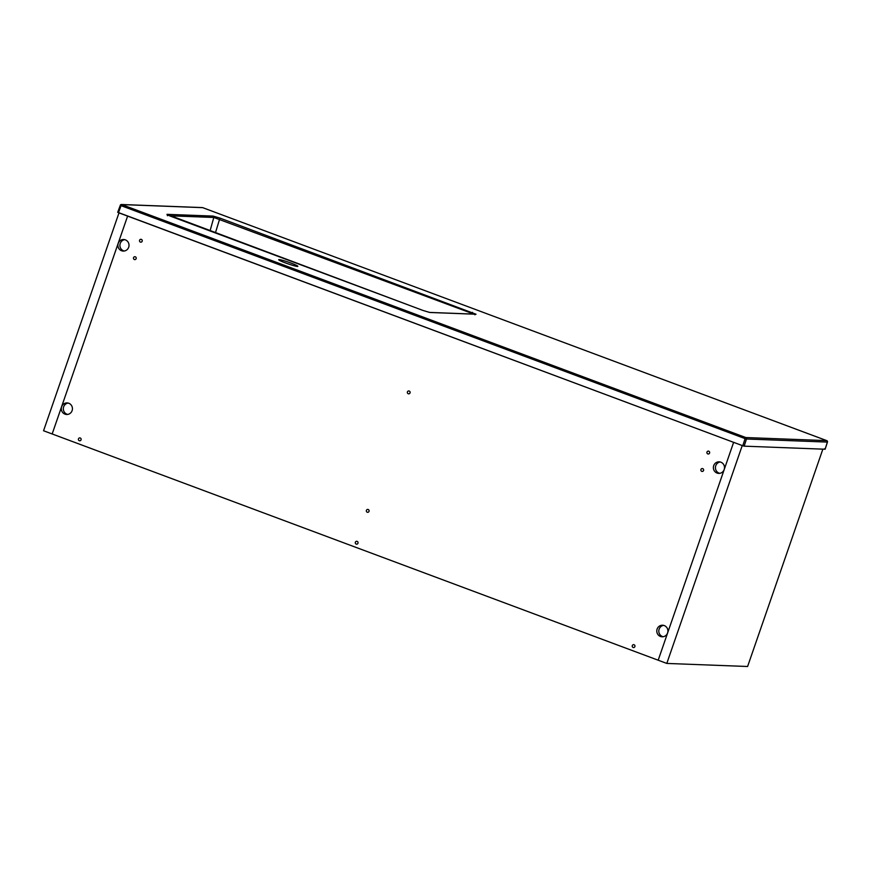 <?xml version="1.0" encoding="UTF-8"?>
<svg xmlns="http://www.w3.org/2000/svg" width="871" height="871" viewBox="0 0 871 871"><rect width="100%" height="100%" fill="white"/><g stroke="black" fill="none" stroke-linecap="round" stroke-linejoin="round"><path stroke-width="1.31" d="M285.427 262.911A10.125 0.86 19.1 0 0 297.849 266.33A10.125 0.86 19.1 0 0 291.132 263.129A10.125 0.86 19.1 0 0 278.709 259.71A10.125 0.86 19.1 0 0 285.427 262.911M476.023 314.235L429.871 312.482L423.045 310.479L166.971 214.331L213.112 216.084L219.938 218.088L476.023 314.235A1.154 1.111 -87.8 0 0 475.686 314.17L429.545 312.417L423.077 310.479L170.596 216.226M117.759 212.306L742.767 445.756L745.097 438.625L121.047 205.654L118.478 212.687L117.759 212.306L120.318 205.306L121.047 205.654L121.744 204.576L745.805 437.547L826.721 440.617L202.671 207.646L121.744 204.576A1.154 1.111 -87.8 0 0 120.329 205.251L117.705 212.317M744.139 446.159L825.098 449.229L827.396 442.087L746.48 439.006L744.139 446.159L742.767 445.756M824.38 448.848L825.098 449.229L824.38 448.848M473.748 314.093L471.777 313.331L472.452 312.351M471.461 314.006L471.777 313.331L213.809 217.467A1.154 1.111 -87.8 0 0 213.112 216.084M215.387 232.949L219.938 218.088M167.613 214.985A1.154 1.111 -87.8 0 0 166.971 214.331M666.805 663.43L52.162 433.965L127.612 216.095L52.162 433.965L43.55 430.753L118.989 212.883L733.632 442.337L658.193 660.207L733.632 442.337L742.244 445.56L666.805 663.43L747.601 666.5L822.866 449.142M141.352 239.373A1.448 1.383 -87.8 0 0 139.523 240.461A1.448 1.383 -87.8 0 0 140.83 242.182A1.448 1.383 -87.8 0 0 141.352 239.373M142.245 240.44A1.448 1.383 -87.8 0 0 142.223 241.125M135.321 256.803A1.448 1.383 -87.8 0 0 133.492 257.892A1.448 1.383 -87.8 0 0 134.798 259.612A1.448 1.383 -87.8 0 0 135.321 256.803M136.214 257.87A1.448 1.383 -87.8 0 0 136.181 258.556M702.723 468.631A1.448 1.383 -87.8 0 0 700.883 469.719A1.448 1.383 -87.8 0 0 702.189 471.44A1.448 1.383 -87.8 0 0 702.723 468.631M703.605 469.698A1.448 1.383 -87.8 0 0 703.583 470.384M708.754 451.2A1.448 1.383 -87.8 0 0 706.925 452.289A1.448 1.383 -87.8 0 0 708.232 454.009A1.448 1.383 -87.8 0 0 708.754 451.2M709.647 452.267A1.448 1.383 -87.8 0 0 709.615 452.953M634.066 644.747A1.448 1.383 -87.8 0 0 632.237 645.836A1.448 1.383 -87.8 0 0 633.544 647.556A1.448 1.383 -87.8 0 0 634.066 644.747M634.959 645.814A1.448 1.383 -87.8 0 0 634.926 646.511M357.154 541.37A1.448 1.383 -87.8 0 0 355.324 542.459A1.448 1.383 -87.8 0 0 356.631 544.179A1.448 1.383 -87.8 0 0 357.154 541.37M358.046 542.437A1.448 1.383 -87.8 0 0 358.014 543.123M80.241 437.993A1.448 1.383 -87.8 0 0 78.412 439.082A1.448 1.383 -87.8 0 0 79.718 440.802A1.448 1.383 -87.8 0 0 80.241 437.993M81.134 439.06A1.448 1.383 -87.8 0 0 81.101 439.746M368.193 509.502A1.448 1.383 -87.8 0 0 366.353 510.591A1.448 1.383 -87.8 0 0 367.66 512.311A1.448 1.383 -87.8 0 0 368.193 509.502M369.075 510.58A1.448 1.383 -87.8 0 0 369.054 511.266M409.218 391.035A1.448 1.383 -87.8 0 0 407.378 392.124A1.448 1.383 -87.8 0 0 408.684 393.844A1.448 1.383 -87.8 0 0 409.218 391.035M410.099 392.113A1.448 1.383 -87.8 0 0 410.078 392.799M125.337 239.852A5.781 5.553 -87.8 0 0 117.999 244.207A5.781 5.553 -87.8 0 0 123.225 251.077A5.781 5.553 -87.8 0 0 125.337 239.852M124.684 239.656A5.781 5.553 -87.8 0 0 124.248 251.022M68.755 403.251A5.781 5.553 -87.8 0 0 61.416 407.606A5.781 5.553 -87.8 0 0 66.642 414.476A5.781 5.553 -87.8 0 0 68.755 403.251M68.101 403.055A5.781 5.553 -87.8 0 0 67.666 414.422M720.818 462.163A5.781 5.553 -87.8 0 0 713.48 466.518A5.781 5.553 -87.8 0 0 718.706 473.389A5.781 5.553 -87.8 0 0 720.818 462.163M720.165 461.968A5.781 5.553 -87.8 0 0 719.74 473.323M664.235 625.563A5.781 5.553 -87.8 0 0 656.897 629.918A5.781 5.553 -87.8 0 0 662.123 636.788A5.781 5.553 -87.8 0 0 664.235 625.563M663.582 625.367A5.781 5.553 -87.8 0 0 663.147 636.734M210.031 230.946L213.809 217.467L169.442 215.779M202.714 207.668L202.671 207.646A1.154 1.111 -87.8 0 0 202.333 207.581A1.154 1.154 0 0 1 202.693 207.646L826.786 440.65M825.142 449.218L827.45 442.065A1.154 1.154 0 0 0 826.753 440.628A1.154 1.111 -87.8 0 1 827.396 442.087L827.417 442.022M745.805 437.547L745.097 438.625L746.48 439.006A1.154 1.111 -87.8 0 0 745.805 437.547M120.285 205.262A1.154 1.154 0 0 1 121.417 204.5L202.333 207.581M474.847 314.779L475.697 314.17M170.564 216.215L167.178 214.734L167.472 215.736"/></g></svg>
